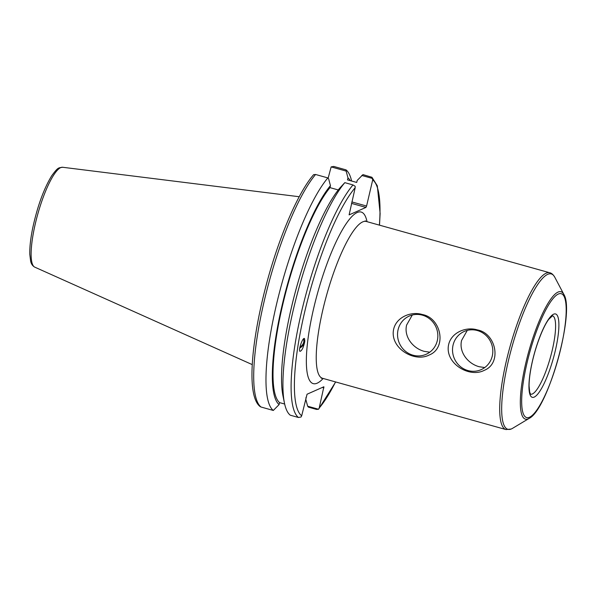 <?xml version="1.0" encoding="UTF-8"?>
<svg xmlns="http://www.w3.org/2000/svg" width="596" height="596" viewBox="0 0 596 596"><rect width="100%" height="100%" fill="white"/><g stroke="black" fill="none" stroke-linecap="round" stroke-linejoin="round"><path stroke-width="0.89" d="M398.091 329.7A20.897 20.011 -113.9 0 0 423.428 355.253A20.897 20.011 -113.9 0 0 431.556 320.581A20.897 20.011 -113.9 0 0 398.091 329.7M412.298 315.016L406.621 325.029C403.723 336.643 412.857 348.325 424.203 351.349L429.761 352.191M393.658 329.163C396.392 317.147 411.031 311.015 422.355 314.524C441.323 317.914 447.134 348.064 429.209 355C414.309 362.86 389.471 347.826 393.658 329.163M467.279 330.385L461.602 340.398C458.704 352.012 467.838 363.702 479.184 366.726L484.742 367.561M453.072 345.069A20.897 20.011 -113.9 0 0 478.409 370.623A20.897 20.011 -113.9 0 0 486.537 335.958A20.897 20.011 -113.9 0 0 453.072 345.069M448.639 344.533C451.373 332.516 466.012 326.385 477.336 329.901C496.297 333.283 502.115 363.433 484.19 370.369C469.29 378.229 444.452 363.202 448.639 344.533M351.506 203.378L365.951 207.415L349.114 214.88L355.186 187.68L355.149 186.265L352.981 184.939A126.173 28.556 105.6 0 0 301.516 311.931A126.173 28.556 105.6 0 0 298.44 417.483L301.032 417.014L301.688 415.792L307.052 394.224L323.881 386.759L319.195 408.029L318.54 409.251L316.595 409.43L308.43 407.15L307.648 406.204L305.822 399.417L306.016 397.353M328.12 178.234L331.145 166.902L346.142 171.089L347.967 177.876L347.498 179.873L356.713 182.451L357.175 180.454L362.971 174.606L371.941 177.28L372.701 179.925L366.577 206.037L351.849 201.925M365.951 207.415L366.577 206.037M304.772 341.538C303.431 347.61 301.829 350.88 299.967 351.357C298.082 350.247 302.835 336.837 304.504 338.565L304.772 341.538M303.282 339.109A5.297 3.531 -51.3 0 1 299.952 346.969M304.161 338.476A6.407 4.269 -51.3 0 1 304.705 341.478A6.407 4.269 -51.3 0 1 299.758 347.975M344.808 182.652A126.173 28.556 105.6 0 0 298.328 290.058A126.173 28.556 105.6 0 0 284.448 403.045L282.966 395.826A119.021 26.939 105.6 0 1 295.959 289.611A119.021 26.939 105.6 0 1 339.668 188.217L344.808 182.652L352.981 184.939M313.638 174.658L313.541 174.77C298.641 191.897 280.433 233.632 267.962 278.548C251.244 339.005 245.939 396.094 260.236 406.636L261.033 407.023A126.173 28.556 -74.4 0 1 264.117 301.479A126.173 28.556 -74.4 0 1 315.582 174.479L313.638 174.658M338.275 189.945L329.99 187.636L330.452 185.639L328.634 178.852L327.845 177.913A126.173 28.556 105.6 0 0 276.388 304.906A126.173 28.556 105.6 0 0 273.303 410.458L261.033 407.023M335.667 381.954L318.54 409.251L307.648 406.204M322.414 387.415L323.933 387.84M361.765 175.462L372.664 178.509M331.145 166.902L333.745 166.433L346.008 169.86A126.173 28.556 105.6 0 1 351.61 181.02M346.142 171.089L346.008 169.86M315.582 174.479L327.845 177.913M273.303 410.458L279.099 404.602L279.569 402.613L284.665 404.036M298.44 417.483L290.267 415.196A126.173 28.556 105.6 0 1 284.448 403.045M330.452 185.639A119.021 26.939 105.6 0 0 282.146 305.152A119.021 26.939 105.6 0 0 279.099 404.602M329.99 187.636A117.025 26.485 105.6 0 0 282.675 304.921A117.025 26.485 105.6 0 0 279.569 402.613M350.284 180.648A119.021 26.939 105.6 0 0 347.967 177.876M530.552 394.18L529.702 392.168L529.084 385.925C529.077 380.322 529.911 373.401 531.595 365.147C535.521 345.859 543.477 325.908 548.931 319.113L552.544 315.791A40.699 9.216 -74.4 0 1 552.239 350.225A40.699 9.216 -74.4 0 1 532.362 393.971A40.699 9.216 -74.4 0 1 530.596 394.194M534.195 397.1A43.262 9.789 105.6 0 0 558.653 330.549A43.262 9.789 105.6 0 0 538.896 339.31A43.262 9.789 105.6 0 0 534.195 397.1M529.464 417.26A64.316 14.557 -74.4 0 1 536.452 331.361A64.316 14.557 -74.4 0 1 565.827 318.339A64.316 14.557 -74.4 0 1 529.464 417.26M528.354 418.802A66.126 14.967 105.6 0 0 529.241 418.34C548 409.266 575.215 311.931 563.876 294.446A66.126 14.967 105.6 0 0 529.241 349.837A66.126 14.967 105.6 0 0 528.354 418.802M511.465 428.904A80.654 18.253 -74.4 0 1 512.553 344.793A80.654 18.253 -74.4 0 1 554.794 277.244C553.244 274.614 551.583 273.132 549.803 272.774A81.406 18.424 105.6 0 0 510.139 346.209A81.406 18.424 105.6 0 0 505.967 429.567L511.212 429.038L512.545 428.338A80.654 18.253 -74.4 0 1 511.465 428.904M321.207 378.214L322.488 378.274A81.406 18.424 -74.4 0 1 324.723 302.165A81.406 18.424 -74.4 0 1 362.696 221.898A81.406 18.424 -74.4 0 1 366.331 221.481L549.803 272.774M367.009 221.667A89.095 20.167 105.6 0 0 357.213 212.511A89.095 20.167 105.6 0 0 311.522 318.16A89.095 20.167 105.6 0 0 323.166 378.46M301.688 415.792A123.61 27.975 -74.4 0 1 304.593 312.304A123.61 27.975 -74.4 0 1 355.186 187.68M372.701 179.925A123.61 27.975 -74.4 0 1 379.391 225.132M335.555 381.924A123.61 27.975 -74.4 0 1 319.195 408.029M62.654 167.267C58.624 168.027 58.408 166.589 51.688 175.813C43.761 188.902 37.421 206.365 32.683 228.201C30.56 238.646 29.599 247.392 29.8 254.432L30.634 261.123C31.201 263.916 32.564 265.92 34.732 267.127A51.874 11.741 -74.4 0 1 37.772 214.143A51.874 11.741 -74.4 0 1 62.654 167.267L299.222 196.732M563.876 294.446L554.794 277.244M529.241 418.34L512.545 428.338M322.488 378.274L505.967 429.567M366.331 221.481L365.199 220.863M379.503 225.161L380.129 213.472L377.313 185.81L371.941 177.28M34.732 267.127L252.287 364.625"/></g></svg>
